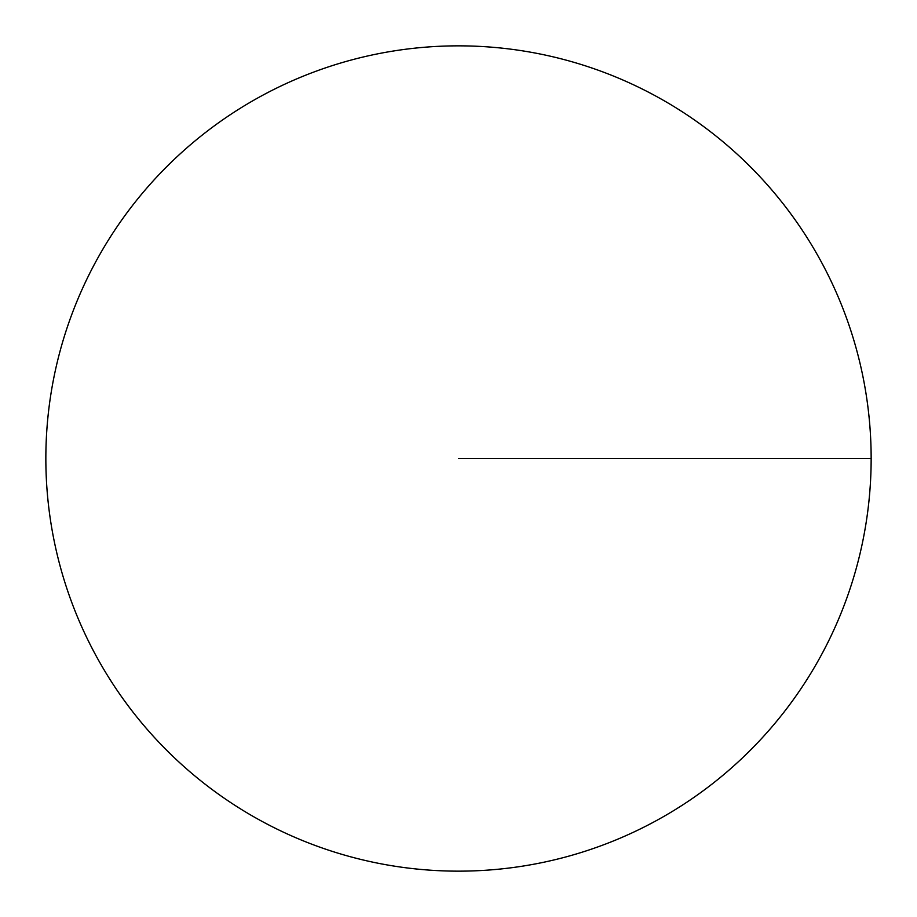 <?xml version="1.0" encoding="UTF-8"?>
<svg xmlns="http://www.w3.org/2000/svg" width="917" height="917" viewBox="0 0 917 917"><rect width="100%" height="100%" fill="white"/><g stroke="black" fill="none" stroke-linecap="round" stroke-linejoin="round"><path stroke-width="1.38" d="M871.15 458.5A412.65 412.65 0 0 1 458.5 871.15A412.65 412.65 0 0 1 45.85 458.5A412.65 412.65 0 0 1 458.5 45.85A412.65 412.65 0 0 1 871.15 458.5L458.5 458.5M458.5 871.15A412.65 412.65 0 0 1 45.85 458.5A412.65 412.65 0 0 1 458.5 45.85A412.65 412.65 0 0 1 871.15 458.5A412.65 412.65 0 0 1 458.5 871.15"/></g></svg>
